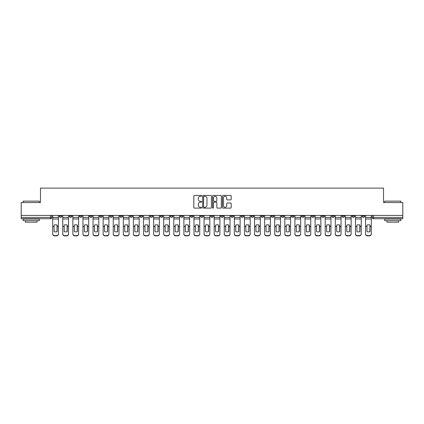 <?xml version="1.0" encoding="UTF-8"?>
<svg xmlns="http://www.w3.org/2000/svg" width="424" height="424" viewBox="0 0 424 424"><rect width="100%" height="100%" fill="white"/><g stroke="black" fill="none" stroke-linecap="round" stroke-linejoin="round"><path stroke-width="0.64" d="M201.649 195.872A0.445 0.445 0 0 0 201.204 195.427L194.457 195.427A0.636 0.636 0 0 0 193.821 196.063L193.821 207.495A0.636 0.636 0 0 0 194.457 208.126L201.204 208.126A0.445 0.445 0 0 0 201.649 207.686A0.445 0.445 0 0 0 201.204 207.241L200.329 207.241A2.03 2.03 0 0 1 198.299 205.205L198.299 204.257A2.03 2.03 0 0 1 200.329 202.222L201.204 202.222A0.445 0.445 0 0 0 201.649 201.776A0.445 0.445 0 0 0 201.204 201.331L200.329 201.331A2.03 2.03 0 0 1 198.299 199.301L198.299 198.347A2.03 2.03 0 0 1 200.329 196.317L201.204 196.317A0.445 0.445 0 0 0 201.649 195.872M331.822 215.429L331.822 216.139L334.414 216.139A1.293 1.293 0 0 1 333.116 217.433A1.293 1.293 0 0 1 331.822 216.139L331.822 215.429M321.731 215.429L321.731 216.139L324.318 216.139A1.293 1.293 0 0 1 323.024 217.433A1.293 1.293 0 0 1 321.731 216.139L321.731 215.429M261.173 215.429L261.173 216.139L263.76 216.139A1.293 1.293 0 0 1 262.467 217.433A1.293 1.293 0 0 1 261.173 216.139L261.173 215.429M251.077 215.429L251.077 216.139L253.669 216.139A1.293 1.293 0 0 1 252.37 217.433A1.293 1.293 0 0 1 251.077 216.139L251.077 215.429M240.986 215.429L240.986 216.139L243.572 216.139A1.293 1.293 0 0 1 242.279 217.433A1.293 1.293 0 0 1 240.986 216.139L240.986 215.429M220.798 215.429L220.798 216.139L223.39 216.139A1.293 1.293 0 0 1 222.091 217.433A1.293 1.293 0 0 1 220.798 216.139L220.798 215.429M200.61 216.139L200.61 215.429L200.61 216.139A1.293 1.293 0 0 0 201.909 217.433A1.293 1.293 0 0 1 200.61 216.139L203.202 216.139A1.293 1.293 0 0 1 201.909 217.433A1.293 1.293 0 0 0 203.202 216.139L203.202 215.429L203.202 216.139M190.519 216.139L190.519 215.429L190.519 216.139A1.293 1.293 0 0 0 191.812 217.433A1.293 1.293 0 0 1 190.519 216.139L193.106 216.139A1.293 1.293 0 0 1 191.812 217.433M180.428 216.139L180.428 215.429L180.428 216.139A1.293 1.293 0 0 0 181.721 217.433A1.293 1.293 0 0 1 180.428 216.139L183.014 216.139A1.293 1.293 0 0 1 181.721 217.433A1.293 1.293 0 0 0 183.014 216.139L183.014 215.429L183.014 216.139M170.331 215.429L170.331 216.139L172.923 216.139A1.293 1.293 0 0 1 171.63 217.433A1.293 1.293 0 0 1 170.331 216.139L170.331 215.429M160.24 215.429L160.24 216.139L162.827 216.139A1.293 1.293 0 0 1 161.533 217.433A1.293 1.293 0 0 1 160.24 216.139L160.24 215.429M150.149 215.429L150.149 216.139L152.735 216.139A1.293 1.293 0 0 1 151.442 217.433A1.293 1.293 0 0 1 150.149 216.139L150.149 215.429M140.053 216.139L140.053 215.429L140.053 216.139A1.293 1.293 0 0 0 141.346 217.433A1.293 1.293 0 0 1 140.053 216.139L142.644 216.139A1.293 1.293 0 0 1 141.346 217.433M119.865 216.139L119.865 215.429L119.865 216.139A1.293 1.293 0 0 0 121.163 217.433A1.293 1.293 0 0 1 119.865 216.139L122.457 216.139A1.293 1.293 0 0 1 121.163 217.433A1.293 1.293 0 0 0 122.457 216.139L122.457 215.429L122.457 216.139M109.774 216.139L109.774 215.429L109.774 216.139A1.293 1.293 0 0 0 111.067 217.433A1.293 1.293 0 0 1 109.774 216.139L112.36 216.139A1.293 1.293 0 0 1 111.067 217.433A1.293 1.293 0 0 0 112.36 216.139L112.36 215.429L112.36 216.139M99.682 216.139L99.682 215.429L99.682 216.139A1.293 1.293 0 0 0 100.976 217.433A1.293 1.293 0 0 1 99.682 216.139L102.269 216.139A1.293 1.293 0 0 1 100.976 217.433A1.293 1.293 0 0 0 102.269 216.139L102.269 215.429L102.269 216.139M89.586 216.139L89.586 215.429L89.586 216.139A1.293 1.293 0 0 0 90.884 217.433A1.293 1.293 0 0 1 89.586 216.139L92.178 216.139A1.293 1.293 0 0 1 90.884 217.433M79.495 216.139L79.495 215.429L79.495 216.139A1.293 1.293 0 0 0 80.788 217.433A1.293 1.293 0 0 1 79.495 216.139L82.081 216.139A1.293 1.293 0 0 1 80.788 217.433A1.293 1.293 0 0 0 82.081 216.139L82.081 215.429L82.081 216.139M69.403 216.139L69.403 215.429L69.403 216.139A1.293 1.293 0 0 0 70.697 217.433A1.293 1.293 0 0 1 69.403 216.139L71.99 216.139A1.293 1.293 0 0 1 70.697 217.433A1.293 1.293 0 0 0 71.99 216.139L71.99 215.429L71.99 216.139M230.561 199.905A0.636 0.636 0 0 0 231.197 199.269L231.197 196.063A0.636 0.636 0 0 0 230.561 195.427L223.066 195.427A0.636 0.636 0 0 0 222.43 196.063L222.43 207.495A0.636 0.636 0 0 0 223.066 208.126L230.561 208.126A0.636 0.636 0 0 0 231.197 207.495L231.197 203.621A0.636 0.636 0 0 0 230.561 202.985L227.354 202.985A0.636 0.636 0 0 0 226.718 203.621L226.718 205.539A1.701 1.701 0 0 1 225.017 207.241A1.701 1.701 0 0 1 223.321 205.539L223.321 198.013A1.701 1.701 0 0 1 225.017 196.317A1.701 1.701 0 0 1 226.718 198.013L226.718 199.269A0.636 0.636 0 0 0 227.354 199.905L230.561 199.905M21.2 215.429L21.2 202.555L40.481 202.555L40.481 188.124L383.519 188.124L383.519 202.555L402.8 202.555L402.8 215.429L21.2 215.429L21.2 217.433L51.802 217.433L51.802 215.429M211.444 196.063A0.636 0.636 0 0 0 210.808 195.427L203.313 195.427A0.636 0.636 0 0 0 202.683 196.063L202.683 207.495A0.636 0.636 0 0 0 203.313 208.126L210.808 208.126A0.636 0.636 0 0 0 211.444 207.495L211.444 196.063M213.193 195.427L220.687 195.427A0.636 0.636 0 0 1 221.317 196.063L221.317 207.495A0.636 0.636 0 0 1 220.687 208.126L217.475 208.126A0.636 0.636 0 0 1 216.844 207.495L216.844 202.858A0.636 0.636 0 0 0 216.208 202.222L214.078 202.222A0.636 0.636 0 0 0 213.447 202.858L213.447 207.686A0.445 0.445 0 0 1 213.002 208.126A0.445 0.445 0 0 1 212.557 207.686L212.557 196.063A0.636 0.636 0 0 1 213.193 195.427M372.198 215.429L372.198 217.433L402.8 217.433L402.8 218.731L373.491 218.731A1.293 1.293 0 0 1 372.198 217.433A1.293 1.293 0 0 0 373.491 218.731L373.491 215.429M402.8 215.429L402.8 217.433M51.802 217.433A1.293 1.293 0 0 1 50.509 218.731L21.2 218.731L21.2 217.433M364.693 215.429L364.693 216.139A1.293 1.293 0 0 1 363.4 217.433A1.293 1.293 0 0 1 362.101 216.139A1.293 1.293 0 0 0 363.4 217.433M362.101 215.429L362.101 216.139L364.693 216.139M354.596 215.429L354.596 216.139A1.293 1.293 0 0 1 353.303 217.433A1.293 1.293 0 0 1 352.01 216.139L354.596 216.139M352.01 215.429L352.01 216.139M344.505 215.429L344.505 216.139A1.293 1.293 0 0 1 343.212 217.433A1.293 1.293 0 0 1 341.919 216.139L344.505 216.139M341.919 215.429L341.919 216.139M334.414 215.429L334.414 216.139M324.318 215.429L324.318 216.139L324.318 215.429M314.226 215.429L314.226 216.139A1.293 1.293 0 0 1 312.933 217.433A1.293 1.293 0 0 1 311.64 216.139L314.226 216.139M311.64 215.429L311.64 216.139M304.135 215.429L304.135 216.139A1.293 1.293 0 0 1 302.837 217.433A1.293 1.293 0 0 1 301.544 216.139L304.135 216.139M301.544 215.429L301.544 216.139M294.039 215.429L294.039 216.139A1.293 1.293 0 0 1 292.746 217.433A1.293 1.293 0 0 1 291.452 216.139L294.039 216.139M291.452 215.429L291.452 216.139M283.947 215.429L283.947 216.139A1.293 1.293 0 0 1 282.654 217.433A1.293 1.293 0 0 1 281.356 216.139L283.947 216.139M281.356 215.429L281.356 216.139M273.851 215.429L273.851 216.139A1.293 1.293 0 0 1 272.558 217.433A1.293 1.293 0 0 1 271.265 216.139L273.851 216.139M271.265 215.429L271.265 216.139M263.76 215.429L263.76 216.139A1.293 1.293 0 0 1 262.467 217.433M253.669 215.429L253.669 216.139M243.572 216.139L243.572 215.429L243.572 216.139A1.293 1.293 0 0 1 242.279 217.433M233.481 215.429L233.481 216.139A1.293 1.293 0 0 1 232.188 217.433A1.293 1.293 0 0 1 230.894 216.139A1.293 1.293 0 0 0 232.188 217.433A1.293 1.293 0 0 0 233.481 216.139L230.894 216.139L230.894 215.429M223.39 216.139L223.39 215.429L223.39 216.139A1.293 1.293 0 0 1 222.091 217.433M213.293 215.429L213.293 216.139A1.293 1.293 0 0 1 212 217.433A1.293 1.293 0 0 1 210.707 216.139A1.293 1.293 0 0 0 212 217.433M210.707 215.429L210.707 216.139L213.293 216.139M193.106 215.429L193.106 216.139L193.106 215.429M172.923 216.139L172.923 215.429L172.923 216.139A1.293 1.293 0 0 1 171.63 217.433M162.827 216.139L162.827 215.429L162.827 216.139A1.293 1.293 0 0 1 161.533 217.433M152.735 216.139L152.735 215.429L152.735 216.139A1.293 1.293 0 0 1 151.442 217.433M142.644 215.429L142.644 216.139L142.644 215.429M132.548 216.139L132.548 215.429L132.548 216.139A1.293 1.293 0 0 1 131.255 217.433A1.293 1.293 0 0 1 129.961 216.139L132.548 216.139A1.293 1.293 0 0 1 131.255 217.433M129.961 215.429L129.961 216.139M92.178 215.429L92.178 216.139L92.178 215.429M61.899 215.429L61.899 216.139A1.293 1.293 0 0 1 60.6 217.433A1.293 1.293 0 0 1 59.307 216.139A1.293 1.293 0 0 0 60.6 217.433A1.293 1.293 0 0 0 61.899 216.139L61.899 215.429M59.307 215.429L59.307 216.139L61.899 216.139M204.013 196.317A0.445 0.445 0 0 0 203.568 196.763L203.568 206.795A0.445 0.445 0 0 0 204.013 207.241L204.935 207.241A2.03 2.03 0 0 0 206.965 205.205L206.965 198.347A2.03 2.03 0 0 0 204.935 196.317L204.013 196.317M216.844 198.045A1.701 1.701 0 0 0 215.143 196.349A1.701 1.701 0 0 0 213.447 198.045L213.447 200.7A0.636 0.636 0 0 0 214.078 201.331L216.208 201.331A0.636 0.636 0 0 0 216.844 200.7L216.844 198.045M57.012 231.69L57.012 225.001M55.555 224.778A4.012 3.53 180 0 1 57.012 225.043M52.677 226.803L52.677 233.767A1.94 1.839 0 0 0 54.617 235.606L56.493 235.606A1.94 1.839 0 0 0 58.433 233.767L58.433 234.032A1.94 1.839 180 0 1 56.493 235.877L56.493 235.606M55.555 231.928A4.012 3.805 180 0 0 57.012 231.642M57.139 226.533L57.139 225.043A4.012 3.53 180 0 0 55.618 224.778A4.012 3.53 180 0 0 54.102 225.043L54.102 231.642A4.012 3.805 180 0 0 57.139 231.642L57.139 226.533L58.433 226.533L58.433 233.767M58.433 215.429L58.433 226.533M52.677 215.429L52.677 233.767M54.617 235.606L54.617 235.877L56.493 235.877M54.617 235.877A1.94 1.839 180 0 1 52.677 234.032M67.103 231.69L67.103 225.001M65.651 224.778A4.012 3.53 180 0 1 67.103 225.043M62.768 226.803L62.768 233.767A1.94 1.839 0 0 0 64.713 235.606L66.589 235.606A1.94 1.839 0 0 0 68.529 233.767L68.529 234.032A1.94 1.839 180 0 1 66.589 235.877L66.589 235.606M65.651 231.928A4.012 3.805 180 0 0 67.103 231.642M77.2 231.69L77.2 225.001M75.742 224.778A4.012 3.53 180 0 1 77.2 225.043M72.864 226.803L72.864 233.767A1.94 1.839 0 0 0 74.804 235.606L76.68 235.606A1.94 1.839 0 0 0 78.62 233.767L78.62 234.032A1.94 1.839 180 0 1 76.68 235.877L76.68 235.606M75.742 231.928A4.012 3.805 180 0 0 77.2 231.642M67.236 226.533L67.236 225.043A4.012 3.53 180 0 0 65.715 224.778A4.012 3.53 180 0 0 64.194 225.043L64.194 231.642A4.012 3.805 180 0 0 67.236 231.642L67.236 226.533L68.529 226.533L68.529 233.767M68.529 215.429L68.529 226.533M62.768 215.429L62.768 233.767M64.713 235.606L64.713 235.877L66.589 235.877M64.713 235.877A1.94 1.839 180 0 1 62.768 234.032M77.327 226.533L77.327 225.043A4.012 3.53 180 0 0 75.806 224.778A4.012 3.53 180 0 0 74.285 225.043L74.285 231.642A4.012 3.805 180 0 0 77.327 231.642L77.327 226.533L78.62 226.533L78.62 233.767M78.62 215.429L78.62 226.533M72.864 215.429L72.864 233.767M74.804 235.606L74.804 235.877L76.68 235.877M74.804 235.877A1.94 1.839 180 0 1 72.864 234.032M23.14 201.13L39.315 201.13L23.14 201.13L23.14 202.555M39.315 220.671L23.14 220.671L23.14 219.054L39.315 219.054L39.315 220.671M37.052 220.671L37.052 222.16L25.403 222.16L25.403 220.671M384.685 201.13L400.86 201.13L384.685 201.13L384.685 202.555M400.86 220.671L384.685 220.671L384.685 219.054L400.86 219.054L400.86 220.671M398.597 220.671L398.597 222.16L386.948 222.16L386.948 220.671M87.291 231.69L87.291 225.001M85.834 224.778A4.012 3.53 180 0 1 87.291 225.043M82.956 226.803L82.956 233.767A1.94 1.839 0 0 0 84.895 235.606L86.772 235.606A1.94 1.839 0 0 0 88.717 233.767L88.717 234.032A1.94 1.839 180 0 1 86.772 235.877L86.772 235.606M85.834 231.928A4.012 3.805 180 0 0 87.291 231.642M97.382 231.69L97.382 225.001M95.93 224.778A4.012 3.53 180 0 1 97.382 225.043M93.047 226.803L93.047 233.767A1.94 1.839 0 0 0 94.992 235.606L96.868 235.606A1.94 1.839 0 0 0 98.808 233.767L98.808 234.032A1.94 1.839 180 0 1 96.868 235.877L96.868 235.606M95.93 231.928A4.012 3.805 180 0 0 97.382 231.642M107.479 231.69L107.479 225.001M106.021 224.778A4.012 3.53 180 0 1 107.479 225.043M103.143 226.803L103.143 233.767A1.94 1.839 0 0 0 105.083 235.606L106.959 235.606A1.94 1.839 0 0 0 108.899 233.767L108.899 234.032A1.94 1.839 180 0 1 106.959 235.877L106.959 235.606M106.021 231.928A4.012 3.805 180 0 0 107.479 231.642M87.418 226.533L87.418 225.043A4.012 3.53 180 0 0 85.902 224.778A4.012 3.53 180 0 0 84.381 225.043L84.381 231.642A4.012 3.805 180 0 0 87.418 231.642L87.418 226.533L88.717 226.533L88.717 233.767M88.717 215.429L88.717 226.533M82.956 215.429L82.956 233.767M84.895 235.606L84.895 235.877L86.772 235.877M84.895 235.877A1.94 1.839 180 0 1 82.956 234.032M97.515 226.533L97.515 225.043A4.012 3.53 180 0 0 95.994 224.778A4.012 3.53 180 0 0 94.473 225.043L94.473 231.642A4.012 3.805 180 0 0 97.515 231.642L97.515 226.533L98.808 226.533L98.808 233.767M98.808 215.429L98.808 226.533M93.047 215.429L93.047 233.767M94.992 235.606L94.992 235.877L96.868 235.877M94.992 235.877A1.94 1.839 180 0 1 93.047 234.032M107.606 226.533L107.606 225.043A4.012 3.53 180 0 0 106.085 224.778A4.012 3.53 180 0 0 104.564 225.043L104.564 231.642A4.012 3.805 180 0 0 107.606 231.642L107.606 226.533L108.899 226.533L108.899 233.767M108.899 215.429L108.899 226.533M103.143 215.429L103.143 233.767M105.083 235.606L105.083 235.877L106.959 235.877M105.083 235.877A1.94 1.839 180 0 1 103.143 234.032M117.57 231.69L117.57 225.001M116.112 224.778A4.012 3.53 180 0 1 117.57 225.043M113.235 226.803L113.235 233.767A1.94 1.839 0 0 0 115.174 235.606L117.05 235.606A1.94 1.839 0 0 0 118.996 233.767L118.996 234.032A1.94 1.839 180 0 1 117.05 235.877L117.05 235.606M116.112 231.928A4.012 3.805 180 0 0 117.57 231.642M117.702 226.533L117.702 225.043A4.012 3.53 180 0 0 116.181 224.778A4.012 3.53 180 0 0 114.66 225.043L114.66 231.642A4.012 3.805 180 0 0 117.702 231.642L117.702 226.533L118.996 226.533L118.996 233.767M118.996 215.429L118.996 226.533M113.235 215.429L113.235 233.767M115.174 235.606L115.174 235.877L117.05 235.877M115.174 235.877A1.94 1.839 180 0 1 113.235 234.032M127.661 231.69L127.661 225.001M126.209 224.778A4.012 3.53 180 0 1 127.661 225.043M123.331 226.803L123.331 233.767A1.94 1.839 0 0 0 125.271 235.606L127.147 235.606A1.94 1.839 0 0 0 129.087 233.767L129.087 234.032A1.94 1.839 180 0 1 127.147 235.877L127.147 235.606M126.209 231.928A4.012 3.805 180 0 0 127.661 231.642M127.794 226.533L127.794 225.043A4.012 3.53 180 0 0 126.273 224.778A4.012 3.53 180 0 0 124.751 225.043L124.751 231.642A4.012 3.805 180 0 0 127.794 231.642L127.794 226.533L129.087 226.533L129.087 233.767M129.087 215.429L129.087 226.533M123.331 215.429L123.331 233.767M125.271 235.606L125.271 235.877L127.147 235.877M125.271 235.877A1.94 1.839 180 0 1 123.331 234.032M137.758 231.69L137.758 225.001M136.3 224.778A4.012 3.53 180 0 1 137.758 225.043M133.422 226.803L133.422 233.767A1.94 1.839 0 0 0 135.362 235.606L137.238 235.606A1.94 1.839 0 0 0 139.178 233.767L139.178 234.032A1.94 1.839 180 0 1 137.238 235.877L137.238 235.606M136.3 231.928A4.012 3.805 180 0 0 137.758 231.642M137.885 226.533L137.885 225.043A4.012 3.53 180 0 0 136.364 224.778A4.012 3.53 180 0 0 134.848 225.043L134.848 231.642A4.012 3.805 180 0 0 137.885 231.642L137.885 226.533L139.178 226.533L139.178 233.767M139.178 215.429L139.178 226.533M133.422 215.429L133.422 233.767M135.362 235.606L135.362 235.877L137.238 235.877M135.362 235.877A1.94 1.839 180 0 1 133.422 234.032M147.849 231.69L147.849 225.001M146.397 224.778A4.012 3.53 180 0 1 147.849 225.043M143.513 226.803L143.513 233.767A1.94 1.839 0 0 0 145.459 235.606L147.335 235.606A1.94 1.839 0 0 0 149.274 233.767L149.274 234.032A1.94 1.839 180 0 1 147.335 235.877L147.335 235.606M146.397 231.928A4.012 3.805 180 0 0 147.849 231.642M147.981 226.533L147.981 225.043A4.012 3.53 180 0 0 146.46 224.778A4.012 3.53 180 0 0 144.939 225.043L144.939 231.642A4.012 3.805 180 0 0 147.981 231.642L147.981 226.533L149.274 226.533L149.274 233.767M149.274 215.429L149.274 226.533M143.513 215.429L143.513 233.767M145.459 235.606L145.459 235.877L147.335 235.877M145.459 235.877A1.94 1.839 180 0 1 143.513 234.032M157.945 231.69L157.945 225.001M156.488 224.778A4.012 3.53 180 0 1 157.945 225.043M153.61 226.803L153.61 233.767A1.94 1.839 0 0 0 155.55 235.606L157.426 235.606A1.94 1.839 0 0 0 159.366 233.767L159.366 234.032A1.94 1.839 180 0 1 157.426 235.877L157.426 235.606M156.488 231.928A4.012 3.805 180 0 0 157.945 231.642M168.037 231.69L168.037 225.001M166.579 224.778A4.012 3.53 180 0 1 168.037 225.043M163.701 226.803L163.701 233.767A1.94 1.839 0 0 0 165.641 235.606L167.517 235.606A1.94 1.839 0 0 0 169.462 233.767L169.462 234.032A1.94 1.839 180 0 1 167.517 235.877L167.517 235.606M166.579 231.928A4.012 3.805 180 0 0 168.037 231.642M178.128 231.69L178.128 225.001M176.676 224.778A4.012 3.53 180 0 1 178.128 225.043M173.792 226.803L173.792 233.767A1.94 1.839 0 0 0 175.737 235.606L177.614 235.606A1.94 1.839 0 0 0 179.553 233.767L179.553 234.032A1.94 1.839 180 0 1 177.614 235.877L177.614 235.606M176.676 231.928A4.012 3.805 180 0 0 178.128 231.642M188.224 231.69L188.224 225.001M186.767 224.778A4.012 3.53 180 0 1 188.224 225.043M183.889 226.803L183.889 233.767A1.94 1.839 0 0 0 185.829 235.606L187.705 235.606A1.94 1.839 0 0 0 189.645 233.767L189.645 234.032A1.94 1.839 180 0 1 187.705 235.877L187.705 235.606M186.767 231.928A4.012 3.805 180 0 0 188.224 231.642M198.315 231.69L198.315 225.001M196.858 224.778A4.012 3.53 180 0 1 198.315 225.043M193.98 226.803L193.98 233.767A1.94 1.839 0 0 0 195.92 235.606L197.796 235.606A1.94 1.839 0 0 0 199.741 233.767L199.741 234.032A1.94 1.839 180 0 1 197.796 235.877L197.796 235.606M196.858 231.928A4.012 3.805 180 0 0 198.315 231.642M208.407 231.69L208.407 225.001M206.954 224.778A4.012 3.53 180 0 1 208.407 225.043M204.077 226.803L204.077 233.767A1.94 1.839 0 0 0 206.016 235.606L207.893 235.606A1.94 1.839 0 0 0 209.832 233.767L209.832 234.032A1.94 1.839 180 0 1 207.893 235.877L207.893 235.606M206.954 231.928A4.012 3.805 180 0 0 208.407 231.642M158.073 226.533L158.073 225.043A4.012 3.53 180 0 0 156.551 224.778A4.012 3.53 180 0 0 155.03 225.043L155.03 231.642A4.012 3.805 180 0 0 158.073 231.642L158.073 226.533L159.366 226.533L159.366 233.767M159.366 215.429L159.366 226.533M153.61 215.429L153.61 233.767M155.55 235.606L155.55 235.877L157.426 235.877M155.55 235.877A1.94 1.839 180 0 1 153.61 234.032M168.164 226.533L168.164 225.043A4.012 3.53 180 0 0 166.648 224.778A4.012 3.53 180 0 0 165.127 225.043L165.127 231.642A4.012 3.805 180 0 0 168.164 231.642L168.164 226.533L169.462 226.533L169.462 233.767M169.462 215.429L169.462 226.533M163.701 215.429L163.701 233.767M165.641 235.606L165.641 235.877L167.517 235.877M165.641 235.877A1.94 1.839 180 0 1 163.701 234.032M178.26 226.533L178.26 225.043A4.012 3.53 180 0 0 176.739 224.778A4.012 3.53 180 0 0 175.218 225.043L175.218 231.642A4.012 3.805 180 0 0 178.26 231.642L178.26 226.533L179.553 226.533L179.553 233.767M179.553 215.429L179.553 226.533M173.792 215.429L173.792 233.767M175.737 235.606L175.737 235.877L177.614 235.877M175.737 235.877A1.94 1.839 180 0 1 173.792 234.032M188.351 226.533L188.351 225.043A4.012 3.53 180 0 0 186.83 224.778A4.012 3.53 180 0 0 185.309 225.043L185.309 231.642A4.012 3.805 180 0 0 188.351 231.642L188.351 226.533L189.645 226.533L189.645 233.767M189.645 215.429L189.645 226.533M183.889 215.429L183.889 233.767M185.829 235.606L185.829 235.877L187.705 235.877M185.829 235.877A1.94 1.839 180 0 1 183.889 234.032M198.448 226.533L198.448 225.043A4.012 3.53 180 0 0 196.927 224.778A4.012 3.53 180 0 0 195.406 225.043L195.406 231.642A4.012 3.805 180 0 0 198.448 231.642L198.448 226.533L199.741 226.533L199.741 233.767M199.741 215.429L199.741 226.533M193.98 215.429L193.98 233.767M195.92 235.606L195.92 235.877L197.796 235.877M195.92 235.877A1.94 1.839 180 0 1 193.98 234.032M208.539 226.533L208.539 225.043A4.012 3.53 180 0 0 207.018 224.778A4.012 3.53 180 0 0 205.497 225.043L205.497 231.642A4.012 3.805 180 0 0 208.539 231.642L208.539 226.533L209.832 226.533L209.832 233.767M209.832 215.429L209.832 226.533M204.077 215.429L204.077 233.767M206.016 235.606L206.016 235.877L207.893 235.877M206.016 235.877A1.94 1.839 180 0 1 204.077 234.032M218.503 231.69L218.503 225.001M217.046 224.778A4.012 3.53 180 0 1 218.503 225.043M214.168 226.803L214.168 233.767A1.94 1.839 0 0 0 216.108 235.606L217.984 235.606A1.94 1.839 0 0 0 219.924 233.767L219.924 234.032A1.94 1.839 180 0 1 217.984 235.877L217.984 235.606M217.046 231.928A4.012 3.805 180 0 0 218.503 231.642M218.63 226.533L218.63 225.043A4.012 3.53 180 0 0 217.109 224.778A4.012 3.53 180 0 0 215.593 225.043L215.593 231.642A4.012 3.805 180 0 0 218.63 231.642L218.63 226.533L219.924 226.533L219.924 233.767M219.924 215.429L219.924 226.533M214.168 215.429L214.168 233.767M216.108 235.606L216.108 235.877L217.984 235.877M216.108 235.877A1.94 1.839 180 0 1 214.168 234.032M228.594 231.69L228.594 225.001M227.142 224.778A4.012 3.53 180 0 1 228.594 225.043M224.259 226.803L224.259 233.767A1.94 1.839 0 0 0 226.204 235.606L228.08 235.606A1.94 1.839 0 0 0 230.02 233.767L230.02 234.032A1.94 1.839 180 0 1 228.08 235.877L228.08 235.606M227.142 231.928A4.012 3.805 180 0 0 228.594 231.642M228.727 226.533L228.727 225.043A4.012 3.53 180 0 0 227.206 224.778A4.012 3.53 180 0 0 225.685 225.043L225.685 231.642A4.012 3.805 180 0 0 228.727 231.642L228.727 226.533L230.02 226.533L230.02 233.767M230.02 215.429L230.02 226.533M224.259 215.429L224.259 233.767M226.204 235.606L226.204 235.877L228.08 235.877M226.204 235.877A1.94 1.839 180 0 1 224.259 234.032M238.691 231.69L238.691 225.001M237.233 224.778A4.012 3.53 180 0 1 238.691 225.043M234.355 226.803L234.355 233.767A1.94 1.839 0 0 0 236.295 235.606L238.171 235.606A1.94 1.839 0 0 0 240.111 233.767L240.111 234.032A1.94 1.839 180 0 1 238.171 235.877L238.171 235.606M237.233 231.928A4.012 3.805 180 0 0 238.691 231.642M238.818 226.533L238.818 225.043A4.012 3.53 180 0 0 237.297 224.778A4.012 3.53 180 0 0 235.776 225.043L235.776 231.642A4.012 3.805 180 0 0 238.818 231.642L238.818 226.533L240.111 226.533L240.111 233.767M240.111 215.429L240.111 226.533M234.355 215.429L234.355 233.767M236.295 235.606L236.295 235.877L238.171 235.877M236.295 235.877A1.94 1.839 180 0 1 234.355 234.032M248.782 231.69L248.782 225.001M247.325 224.778A4.012 3.53 180 0 1 248.782 225.043M244.447 226.803L244.447 233.767A1.94 1.839 0 0 0 246.386 235.606L248.263 235.606A1.94 1.839 0 0 0 250.208 233.767L250.208 234.032A1.94 1.839 180 0 1 248.263 235.877L248.263 235.606M247.325 231.928A4.012 3.805 180 0 0 248.782 231.642M248.909 226.533L248.909 225.043A4.012 3.53 180 0 0 247.393 224.778A4.012 3.53 180 0 0 245.872 225.043L245.872 231.642A4.012 3.805 180 0 0 248.909 231.642L248.909 226.533L250.208 226.533L250.208 233.767M250.208 215.429L250.208 226.533M244.447 215.429L244.447 233.767M246.386 235.606L246.386 235.877L248.263 235.877M246.386 235.877A1.94 1.839 180 0 1 244.447 234.032M258.873 231.69L258.873 225.001M257.421 224.778A4.012 3.53 180 0 1 258.873 225.043M254.538 226.803L254.538 233.767A1.94 1.839 0 0 0 256.483 235.606L258.359 235.606A1.94 1.839 0 0 0 260.299 233.767L260.299 234.032A1.94 1.839 180 0 1 258.359 235.877L258.359 235.606M257.421 231.928A4.012 3.805 180 0 0 258.873 231.642M259.006 226.533L259.006 225.043A4.012 3.53 180 0 0 257.485 224.778A4.012 3.53 180 0 0 255.964 225.043L255.964 231.642A4.012 3.805 180 0 0 259.006 231.642L259.006 226.533L260.299 226.533L260.299 233.767M260.299 215.429L260.299 226.533M254.538 215.429L254.538 233.767M256.483 235.606L256.483 235.877L258.359 235.877M256.483 235.877A1.94 1.839 180 0 1 254.538 234.032M268.97 231.69L268.97 225.001M267.512 224.778A4.012 3.53 180 0 1 268.97 225.043M264.634 226.803L264.634 233.767A1.94 1.839 0 0 0 266.574 235.606L268.45 235.606A1.94 1.839 0 0 0 270.39 233.767L270.39 234.032A1.94 1.839 180 0 1 268.45 235.877L268.45 235.606M267.512 231.928A4.012 3.805 180 0 0 268.97 231.642M269.097 226.533L269.097 225.043A4.012 3.53 180 0 0 267.576 224.778A4.012 3.53 180 0 0 266.055 225.043L266.055 231.642A4.012 3.805 180 0 0 269.097 231.642L269.097 226.533L270.39 226.533L270.39 233.767M270.39 215.429L270.39 226.533M264.634 215.429L264.634 233.767M266.574 235.606L266.574 235.877L268.45 235.877M266.574 235.877A1.94 1.839 180 0 1 264.634 234.032M279.061 231.69L279.061 225.001M277.603 224.778A4.012 3.53 180 0 1 279.061 225.043M274.726 226.803L274.726 233.767A1.94 1.839 0 0 0 276.665 235.606L278.541 235.606A1.94 1.839 0 0 0 280.487 233.767L280.487 234.032A1.94 1.839 180 0 1 278.541 235.877L278.541 235.606M277.603 231.928A4.012 3.805 180 0 0 279.061 231.642M279.193 226.533L279.193 225.043A4.012 3.53 180 0 0 277.672 224.778A4.012 3.53 180 0 0 276.151 225.043L276.151 231.642A4.012 3.805 180 0 0 279.193 231.642L279.193 226.533L280.487 226.533L280.487 233.767M280.487 215.429L280.487 226.533M274.726 215.429L274.726 233.767M276.665 235.606L276.665 235.877L278.541 235.877M276.665 235.877A1.94 1.839 180 0 1 274.726 234.032M289.152 231.69L289.152 225.001M287.7 224.778A4.012 3.53 180 0 1 289.152 225.043M284.822 226.803L284.822 233.767A1.94 1.839 0 0 0 286.762 235.606L288.638 235.606A1.94 1.839 0 0 0 290.578 233.767L290.578 234.032A1.94 1.839 180 0 1 288.638 235.877L288.638 235.606M287.7 231.928A4.012 3.805 180 0 0 289.152 231.642M289.285 226.533L289.285 225.043A4.012 3.53 180 0 0 287.764 224.778A4.012 3.53 180 0 0 286.242 225.043L286.242 231.642A4.012 3.805 180 0 0 289.285 231.642L289.285 226.533L290.578 226.533L290.578 233.767M290.578 215.429L290.578 226.533M284.822 215.429L284.822 233.767M286.762 235.606L286.762 235.877L288.638 235.877M286.762 235.877A1.94 1.839 180 0 1 284.822 234.032M299.249 231.69L299.249 225.001M297.791 224.778A4.012 3.53 180 0 1 299.249 225.043M294.913 226.803L294.913 233.767A1.94 1.839 0 0 0 296.853 235.606L298.729 235.606A1.94 1.839 0 0 0 300.669 233.767L300.669 234.032A1.94 1.839 180 0 1 298.729 235.877L298.729 235.606M297.791 231.928A4.012 3.805 180 0 0 299.249 231.642M299.376 226.533L299.376 225.043A4.012 3.53 180 0 0 297.855 224.778A4.012 3.53 180 0 0 296.339 225.043L296.339 231.642A4.012 3.805 180 0 0 299.376 231.642L299.376 226.533L300.669 226.533L300.669 233.767M300.669 215.429L300.669 226.533M294.913 215.429L294.913 233.767M296.853 235.606L296.853 235.877L298.729 235.877M296.853 235.877A1.94 1.839 180 0 1 294.913 234.032M309.34 231.69L309.34 225.001M307.888 224.778A4.012 3.53 180 0 1 309.34 225.043M305.004 226.803L305.004 233.767A1.94 1.839 0 0 0 306.95 235.606L308.826 235.606A1.94 1.839 0 0 0 310.766 233.767L310.766 234.032A1.94 1.839 180 0 1 308.826 235.877L308.826 235.606M307.888 231.928A4.012 3.805 180 0 0 309.34 231.642M309.472 226.533L309.472 225.043A4.012 3.53 180 0 0 307.951 224.778A4.012 3.53 180 0 0 306.43 225.043L306.43 231.642A4.012 3.805 180 0 0 309.472 231.642L309.472 226.533L310.766 226.533L310.766 233.767M310.766 215.429L310.766 226.533M305.004 215.429L305.004 233.767M306.95 235.606L306.95 235.877L308.826 235.877M306.95 235.877A1.94 1.839 180 0 1 305.004 234.032M319.436 231.69L319.436 225.001M317.979 224.778A4.012 3.53 180 0 1 319.436 225.043M315.101 226.803L315.101 233.767A1.94 1.839 0 0 0 317.041 235.606L318.917 235.606A1.94 1.839 0 0 0 320.857 233.767L320.857 234.032A1.94 1.839 180 0 1 318.917 235.877L318.917 235.606M317.979 231.928A4.012 3.805 180 0 0 319.436 231.642M319.564 226.533L319.564 225.043A4.012 3.53 180 0 0 318.042 224.778A4.012 3.53 180 0 0 316.521 225.043L316.521 231.642A4.012 3.805 180 0 0 319.564 231.642L319.564 226.533L320.857 226.533L320.857 233.767M320.857 215.429L320.857 226.533M315.101 215.429L315.101 233.767M317.041 235.606L317.041 235.877L318.917 235.877M317.041 235.877A1.94 1.839 180 0 1 315.101 234.032M329.528 231.69L329.528 225.001M328.07 224.778A4.012 3.53 180 0 1 329.528 225.043M325.192 226.803L325.192 233.767A1.94 1.839 0 0 0 327.132 235.606L329.008 235.606A1.94 1.839 0 0 0 330.953 233.767L330.953 234.032A1.94 1.839 180 0 1 329.008 235.877L329.008 235.606M328.07 231.928A4.012 3.805 180 0 0 329.528 231.642M329.655 226.533L329.655 225.043A4.012 3.53 180 0 0 328.139 224.778A4.012 3.53 180 0 0 326.618 225.043L326.618 231.642A4.012 3.805 180 0 0 329.655 231.642L329.655 226.533L330.953 226.533L330.953 233.767M330.953 215.429L330.953 226.533M325.192 215.429L325.192 233.767M327.132 235.606L327.132 235.877L329.008 235.877M327.132 235.877A1.94 1.839 180 0 1 325.192 234.032M339.619 231.69L339.619 225.001M338.166 224.778A4.012 3.53 180 0 1 339.619 225.043M335.283 226.803L335.283 233.767A1.94 1.839 0 0 0 337.228 235.606L339.105 235.606A1.94 1.839 0 0 0 341.044 233.767L341.044 234.032A1.94 1.839 180 0 1 339.105 235.877L339.105 235.606M338.166 231.928A4.012 3.805 180 0 0 339.619 231.642M339.751 226.533L339.751 225.043A4.012 3.53 180 0 0 338.23 224.778A4.012 3.53 180 0 0 336.709 225.043L336.709 231.642A4.012 3.805 180 0 0 339.751 231.642L339.751 226.533L341.044 226.533L341.044 233.767M341.044 215.429L341.044 226.533M335.283 215.429L335.283 233.767M337.228 235.606L337.228 235.877L339.105 235.877M337.228 235.877A1.94 1.839 180 0 1 335.283 234.032M349.715 231.69L349.715 225.001M348.258 224.778A4.012 3.53 180 0 1 349.715 225.043M345.38 226.803L345.38 233.767A1.94 1.839 0 0 0 347.32 235.606L349.196 235.606A1.94 1.839 0 0 0 351.136 233.767L351.136 234.032A1.94 1.839 180 0 1 349.196 235.877L349.196 235.606M348.258 231.928A4.012 3.805 180 0 0 349.715 231.642M349.842 226.533L349.842 225.043A4.012 3.53 180 0 0 348.321 224.778A4.012 3.53 180 0 0 346.8 225.043L346.8 231.642A4.012 3.805 180 0 0 349.842 231.642L349.842 226.533L351.136 226.533L351.136 233.767M351.136 215.429L351.136 226.533M345.38 215.429L345.38 233.767M347.32 235.606L347.32 235.877L349.196 235.877M347.32 235.877A1.94 1.839 180 0 1 345.38 234.032M359.806 231.69L359.806 225.001M358.349 224.778A4.012 3.53 180 0 1 359.806 225.043M355.471 226.803L355.471 233.767A1.94 1.839 0 0 0 357.411 235.606L359.287 235.606A1.94 1.839 0 0 0 361.232 233.767L361.232 234.032A1.94 1.839 180 0 1 359.287 235.877L359.287 235.606M358.349 231.928A4.012 3.805 180 0 0 359.806 231.642M359.939 226.533L359.939 225.043A4.012 3.53 180 0 0 358.418 224.778A4.012 3.53 180 0 0 356.897 225.043L356.897 231.642A4.012 3.805 180 0 0 359.939 231.642L359.939 226.533L361.232 226.533L361.232 233.767M361.232 215.429L361.232 226.533M355.471 215.429L355.471 233.767M357.411 235.606L357.411 235.877L359.287 235.877M357.411 235.877A1.94 1.839 180 0 1 355.471 234.032M369.898 231.69L369.898 225.001M368.445 224.778A4.012 3.53 180 0 1 369.898 225.043M365.567 226.803L365.567 233.767A1.94 1.839 0 0 0 367.507 235.606L369.384 235.606A1.94 1.839 0 0 0 371.323 233.767L371.323 234.032A1.94 1.839 180 0 1 369.384 235.877L369.384 235.606M368.445 231.928A4.012 3.805 180 0 0 369.898 231.642M370.03 226.533L370.03 225.043A4.012 3.53 180 0 0 368.509 224.778A4.012 3.53 180 0 0 366.988 225.043L366.988 231.642A4.012 3.805 180 0 0 370.03 231.642L370.03 226.533L371.323 226.533L371.323 233.767M371.323 215.429L371.323 226.533M365.567 215.429L365.567 233.767M367.507 235.606L367.507 235.877L369.384 235.877M367.507 235.877A1.94 1.839 180 0 1 365.567 234.032M50.509 215.429L50.509 218.731M57.139 226.432L58.433 226.432M52.677 226.432L54.102 226.432M52.677 218.97L58.433 218.97M52.677 226.533L54.102 226.533M52.677 217.433L58.433 217.433M67.236 226.432L68.529 226.432M62.768 226.432L64.194 226.432M62.768 218.97L68.529 218.97M62.768 226.533L64.194 226.533M62.768 217.433L68.529 217.433M77.327 226.432L78.62 226.432M72.864 226.432L74.285 226.432M72.864 218.97L78.62 218.97M72.864 226.533L74.285 226.533M72.864 217.433L78.62 217.433M87.418 226.432L88.717 226.432M82.956 226.432L84.381 226.432M82.956 218.97L88.717 218.97M82.956 226.533L84.381 226.533M82.956 217.433L88.717 217.433M97.515 226.432L98.808 226.432M93.047 226.432L94.473 226.432M93.047 218.97L98.808 218.97M93.047 226.533L94.473 226.533M93.047 217.433L98.808 217.433M107.606 226.432L108.899 226.432M103.143 226.432L104.564 226.432M103.143 218.97L108.899 218.97M103.143 226.533L104.564 226.533M103.143 217.433L108.899 217.433M117.702 226.432L118.996 226.432M113.235 226.432L114.66 226.432M113.235 218.97L118.996 218.97M113.235 226.533L114.66 226.533M113.235 217.433L118.996 217.433M127.794 226.432L129.087 226.432M123.331 226.432L124.751 226.432M123.331 218.97L129.087 218.97M123.331 226.533L124.751 226.533M123.331 217.433L129.087 217.433M137.885 226.432L139.178 226.432M133.422 226.432L134.848 226.432M133.422 218.97L139.178 218.97M133.422 226.533L134.848 226.533M133.422 217.433L139.178 217.433M147.981 226.432L149.274 226.432M143.513 226.432L144.939 226.432M143.513 218.97L149.274 218.97M143.513 226.533L144.939 226.533M143.513 217.433L149.274 217.433M158.073 226.432L159.366 226.432M153.61 226.432L155.03 226.432M153.61 218.97L159.366 218.97M153.61 226.533L155.03 226.533M153.61 217.433L159.366 217.433M168.164 226.432L169.462 226.432M163.701 226.432L165.127 226.432M163.701 218.97L169.462 218.97M163.701 226.533L165.127 226.533M163.701 217.433L169.462 217.433M178.26 226.432L179.553 226.432M173.792 226.432L175.218 226.432M173.792 218.97L179.553 218.97M173.792 226.533L175.218 226.533M173.792 217.433L179.553 217.433M188.351 226.432L189.645 226.432M183.889 226.432L185.309 226.432M183.889 218.97L189.645 218.97M183.889 226.533L185.309 226.533M183.889 217.433L189.645 217.433M198.448 226.432L199.741 226.432M193.98 226.432L195.406 226.432M193.98 218.97L199.741 218.97M193.98 226.533L195.406 226.533M193.98 217.433L199.741 217.433M208.539 226.432L209.832 226.432M204.077 226.432L205.497 226.432M204.077 218.97L209.832 218.97M204.077 226.533L205.497 226.533M204.077 217.433L209.832 217.433M218.63 226.432L219.924 226.432M214.168 226.432L215.593 226.432M214.168 218.97L219.924 218.97M214.168 226.533L215.593 226.533M214.168 217.433L219.924 217.433M228.727 226.432L230.02 226.432M224.259 226.432L225.685 226.432M224.259 218.97L230.02 218.97M224.259 226.533L225.685 226.533M224.259 217.433L230.02 217.433M238.818 226.432L240.111 226.432M234.355 226.432L235.776 226.432M234.355 218.97L240.111 218.97M234.355 226.533L235.776 226.533M234.355 217.433L240.111 217.433M248.909 226.432L250.208 226.432M244.447 226.432L245.872 226.432M244.447 218.97L250.208 218.97M244.447 226.533L245.872 226.533M244.447 217.433L250.208 217.433M259.006 226.432L260.299 226.432M254.538 226.432L255.964 226.432M254.538 218.97L260.299 218.97M254.538 226.533L255.964 226.533M254.538 217.433L260.299 217.433M269.097 226.432L270.39 226.432M264.634 226.432L266.055 226.432M264.634 218.97L270.39 218.97M264.634 226.533L266.055 226.533M264.634 217.433L270.39 217.433M279.193 226.432L280.487 226.432M274.726 226.432L276.151 226.432M274.726 218.97L280.487 218.97M274.726 226.533L276.151 226.533M274.726 217.433L280.487 217.433M289.285 226.432L290.578 226.432M284.822 226.432L286.242 226.432M284.822 218.97L290.578 218.97M284.822 226.533L286.242 226.533M284.822 217.433L290.578 217.433M299.376 226.432L300.669 226.432M294.913 226.432L296.339 226.432M294.913 218.97L300.669 218.97M294.913 226.533L296.339 226.533M294.913 217.433L300.669 217.433M309.472 226.432L310.766 226.432M305.004 226.432L306.43 226.432M305.004 218.97L310.766 218.97M305.004 226.533L306.43 226.533M305.004 217.433L310.766 217.433M319.564 226.432L320.857 226.432M315.101 226.432L316.521 226.432M315.101 218.97L320.857 218.97M315.101 226.533L316.521 226.533M315.101 217.433L320.857 217.433M329.655 226.432L330.953 226.432M325.192 226.432L326.618 226.432M325.192 218.97L330.953 218.97M325.192 226.533L326.618 226.533M325.192 217.433L330.953 217.433M339.751 226.432L341.044 226.432M335.283 226.432L336.709 226.432M335.283 218.97L341.044 218.97M335.283 226.533L336.709 226.533M335.283 217.433L341.044 217.433M349.842 226.432L351.136 226.432M345.38 226.432L346.8 226.432M345.38 218.97L351.136 218.97M345.38 226.533L346.8 226.533M345.38 217.433L351.136 217.433M359.939 226.432L361.232 226.432M355.471 226.432L356.897 226.432M355.471 218.97L361.232 218.97M355.471 226.533L356.897 226.533M355.471 217.433L361.232 217.433M370.03 226.432L371.323 226.432M365.567 226.432L366.988 226.432M365.567 218.97L371.323 218.97M365.567 226.533L366.988 226.533M365.567 217.433L371.323 217.433M39.315 202.555L39.315 201.13M35.627 219.054L35.627 218.731M26.829 219.054L26.829 218.731M400.86 202.555L400.86 201.13M397.171 219.054L397.171 218.731M388.373 219.054L388.373 218.731"/></g></svg>
